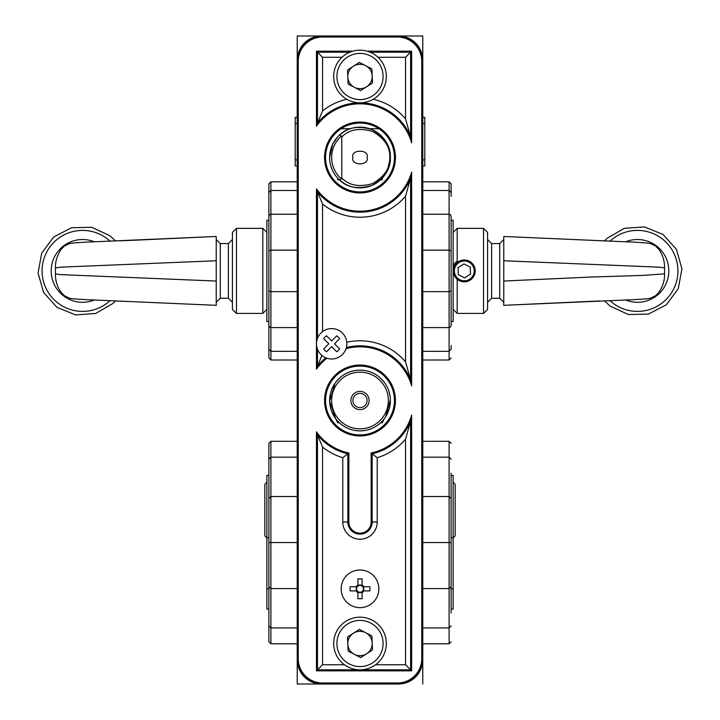 <?xml version="1.0" encoding="UTF-8"?>
<svg xmlns="http://www.w3.org/2000/svg" width="720" height="720" viewBox="0 0 720 720"><rect width="100%" height="100%" fill="white"/><g stroke="black" fill="none" stroke-linecap="round" stroke-linejoin="round"><path stroke-width="1.08" d="M297.225 55.44L297.225 61.317A25.308 25.308 0 0 1 322.542 36L321.525 36A24.3 24.3 0 0 0 297.225 60.3L297.225 61.317A25.308 25.308 0 0 1 322.542 36L297.225 36L297.225 60.3M322.542 682.992L397.458 682.992A24.3 24.3 0 0 0 421.758 658.692L421.758 61.317A24.3 24.3 0 0 0 397.458 37.017L397.458 36L322.542 36L322.542 37.017A24.3 24.3 0 0 0 298.242 61.317L298.242 658.692A24.3 24.3 0 0 0 322.542 682.992L322.542 684A25.308 25.308 0 0 1 297.225 658.692L297.225 659.7A24.3 24.3 0 0 0 321.525 684L398.475 684A24.3 24.3 0 0 0 422.775 659.7L422.775 658.692A25.308 25.308 0 0 1 397.458 684L322.542 684A25.308 25.308 0 0 1 297.225 658.692L297.225 668.61M422.775 51.39L422.775 60.3A24.3 24.3 0 0 0 398.475 36L422.775 36L398.475 36M421.758 61.317L422.775 61.317A25.308 25.308 0 0 0 397.458 36A25.308 25.308 0 0 1 422.775 61.317L422.775 668.61M341.091 128.736L350.253 128.736M369.747 128.736L378.909 128.736M409.617 681.291L408.852 681.291M311.148 681.291L310.383 681.291M420.066 49.158L420.066 49.923M420.066 670.077L420.066 670.842M299.934 670.842L299.934 670.077M299.934 49.923L299.934 49.158M297.225 659.7L297.225 684L398.475 684M422.775 36L422.775 60.3M422.775 659.7L422.775 684M321.525 684L297.225 684M451.125 611.001L451.125 589.734M321.525 36L297.225 36M268.875 538.578L268.875 500.301M451.125 538.578L451.125 474.111M451.125 216.279L451.125 325.521M451.125 196.281L451.125 183.825L451.125 196.281L451.125 192.51L449.1 190.485L449.1 181.8L422.775 181.8M422.775 360L449.1 360L449.1 351.315L451.125 349.29L451.125 345.519M422.775 327.591L449.1 327.591L450.522 327.015L451.125 325.575L451.125 321.525L453.15 321.525L453.15 220.275L451.125 220.275L451.125 216.225L450.522 214.785L449.1 214.209L449.1 190.485L422.775 190.485M422.775 214.209L449.1 214.209L449.1 250.146L451.125 250.902M422.775 291.654L449.1 291.654L451.125 290.898M422.775 250.146L449.1 250.146L449.1 351.315L422.775 351.315M451.125 473.265L451.125 542.556L422.775 542.556M451.125 542.556L451.125 613.044M268.875 325.575L269.478 327.015L270.9 327.591L270.9 360L268.875 357.975L268.875 183.825L270.9 181.8L270.9 214.209L297.225 214.209M268.875 216.225L269.478 214.785L270.9 214.209L270.9 250.146L268.875 250.902L268.875 290.898L270.9 291.654L270.9 327.591L297.225 327.591M297.225 250.146L270.9 250.146L270.9 291.654L297.225 291.654M297.225 441.306L270.9 441.306L270.9 588.582L268.875 586.557L268.875 542.556L297.225 542.556M270.9 441.306L268.875 443.331L268.875 472.059M268.875 611.856L268.875 613.044M297.225 588.582L270.9 588.582L270.9 643.806L268.875 641.781L268.875 611.838M297.225 627.939L270.9 627.939L268.875 625.914L268.875 584.235M268.875 542.556L268.875 498.546L270.9 496.521L297.225 496.521M268.875 500.877L268.875 459.198L270.9 457.173L297.225 457.173M310.383 38.709L311.148 38.709M408.852 38.709L409.617 38.709M422.775 123.435L424.8 123.435L424.8 117.36L422.775 117.36M424.8 123.435L424.8 159.885L422.775 159.885M422.775 165.96L424.8 165.96L424.8 159.885M297.225 123.435L295.2 123.435L295.2 165.96L297.225 165.96M295.2 159.885L297.225 159.885M295.2 123.435L295.2 117.36L297.225 117.36M321.858 355.41L317.475 366.138L317.475 349.254M325.818 357.822A54.675 54.675 0 0 0 317.475 366.138L316.467 369.126L316.467 188.874L317.475 191.862A54.675 54.675 0 0 0 410.625 178.155L405.558 196.137A59.733 59.733 0 0 1 322.542 204.03L317.475 191.862L317.475 338.346M346.761 342.252A59.733 59.733 0 0 1 405.558 361.863L410.625 379.845L410.625 178.155L411.633 172.098L411.633 385.902L410.625 379.845A54.675 54.675 0 0 0 346.365 347.553M298.242 658.692L297.225 658.692L297.225 61.317L298.242 61.317M405.558 439.137A59.733 59.733 0 0 1 377.208 457.704L372.15 453.807A54.675 54.675 0 0 0 410.625 421.155L410.625 669.825L405.558 664.758L405.558 439.137L410.625 421.155L411.633 415.098L411.633 670.842L316.458 670.842M411.633 670.842L410.625 669.825L317.475 669.825L322.542 664.758L344.475 664.758M316.458 431.874A53.658 53.658 0 0 0 348.858 452.997L347.85 453.807A54.675 54.675 0 0 1 317.475 434.862L316.467 431.874L316.467 670.842L317.475 669.825L317.475 434.862L322.542 447.03L322.542 664.758M377.208 457.704L377.208 522A17.208 17.208 0 0 1 360 539.217A17.208 17.208 0 0 1 342.792 522L342.792 457.704L347.85 453.807L347.85 522A12.15 12.15 0 0 0 360 534.15A12.15 12.15 0 0 0 372.15 522L372.15 453.807L371.142 452.997A53.658 53.658 0 0 0 411.642 415.098M370.125 52.2L410.625 52.2L405.558 57.267L377.973 57.267M367.227 51.192L411.633 51.192L410.625 52.2L410.625 136.845L405.558 118.863L405.558 57.267M342.027 57.267L322.542 57.267L317.475 52.2L349.875 52.2M411.633 51.192L411.633 142.902L410.625 136.845A54.675 54.675 0 0 0 317.475 123.138L322.542 110.97L322.542 57.267M317.475 123.138L317.475 52.2L316.467 51.192L316.467 126.126L317.475 123.138M325.575 157.5A34.425 34.425 0 0 0 377.208 187.317A34.425 34.425 0 0 0 377.208 127.683A34.425 34.425 0 0 0 325.575 157.5A34.425 34.425 0 0 0 377.208 187.317A34.425 34.425 0 0 0 377.208 127.683A34.425 34.425 0 0 0 325.575 157.5M325.575 400.5A34.425 34.425 0 0 0 377.208 430.317A34.425 34.425 0 0 0 377.208 370.683A34.425 34.425 0 0 0 325.575 400.5A34.425 34.425 0 0 0 377.208 430.317A34.425 34.425 0 0 0 377.208 370.683A34.425 34.425 0 0 0 325.575 400.5M337.725 179.775L337.725 178.155L339.345 179.775L337.725 179.775M382.275 179.775L380.655 179.775L382.275 178.155L382.275 179.775M390.375 157.5A30.375 30.375 0 0 1 339.579 179.982A30.375 30.375 0 0 1 372.294 129.726A30.375 30.375 0 0 1 390.375 157.5L387.252 170.91M390.168 153.99L387.252 144.09M384.048 138.951L382.275 136.845M337.725 136.845L332.748 144.09L329.625 157.5M341.775 137.07L341.433 136.08A28.35 28.35 0 0 0 341.433 178.92L341.775 177.93C348.966 185.517 359.217 187.398 372.537 183.582C384.516 176.634 390.267 167.94 389.781 157.5C390.267 147.06 384.516 138.366 372.537 131.418C359.217 127.602 348.966 129.483 341.775 137.07L341.775 177.93M343.737 131.85L339.579 135.018C347.436 127.215 358.335 125.451 372.294 129.726C384.84 137.178 390.87 146.439 390.375 157.5C390.87 168.561 384.84 177.822 372.294 185.274C358.335 189.549 347.436 187.785 339.579 179.982A30.375 30.375 0 0 1 339.579 135.018L341.433 136.08M367.092 157.5C369.603 165.915 350.397 165.915 352.908 157.5C350.397 149.085 369.603 149.085 367.092 157.5M341.433 178.92L339.579 179.982L343.737 183.15M335.736 418.779A12.15 12.15 0 0 1 337.725 422.775L335.736 418.779L329.634 401.319L334.989 383.265M339.345 422.775L337.725 422.775M380.655 422.775L382.275 422.775A12.15 12.15 0 0 1 384.264 418.779L382.275 422.775M385.677 416.727L390.366 399.798M390.141 396.756L388.818 390.888M383.652 381.447L382.275 379.845M337.725 379.845L336.348 381.447M369.117 400.5A9.117 9.117 0 0 1 355.446 408.393A9.117 9.117 0 0 1 355.446 392.607A9.117 9.117 0 0 1 369.117 400.5M388.35 400.5A28.35 28.35 0 0 0 345.825 375.948A28.35 28.35 0 0 0 345.825 425.052A28.35 28.35 0 0 0 388.35 400.5M390.375 400.5A30.375 30.375 0 0 1 344.808 426.807A30.375 30.375 0 0 1 344.808 374.193A30.375 30.375 0 0 1 390.375 400.5M367.092 400.5A7.083 7.083 0 0 0 356.454 394.362A7.083 7.083 0 0 0 356.454 406.638A7.083 7.083 0 0 0 367.092 400.5M371.88 68.94L372.483 83.007L360.603 90.567L348.12 84.06L347.517 69.993L359.397 62.433L371.88 68.94M374.13 98.712A26.325 26.325 0 0 1 333.702 77.634A26.325 26.325 0 0 1 372.168 53.154A26.325 26.325 0 0 1 374.13 98.712A26.325 26.325 0 0 1 333.702 77.634A26.325 26.325 0 0 1 372.168 53.154A26.325 26.325 0 0 1 374.13 98.712M353.457 66.213A12.186 12.186 0 0 0 354.366 87.309A12.186 12.186 0 0 0 372.177 75.978A12.186 12.186 0 0 0 353.457 66.213M371.88 635.94L372.483 650.007L360.603 657.567L348.12 651.06L347.517 636.993L359.397 629.433L371.88 635.94M374.13 665.712A26.325 26.325 0 0 1 333.702 644.634A26.325 26.325 0 0 1 372.168 620.154A26.325 26.325 0 0 1 374.13 665.712A26.325 26.325 0 0 1 333.702 644.634A26.325 26.325 0 0 1 372.168 620.154A26.325 26.325 0 0 1 374.13 665.712M353.457 633.213A12.186 12.186 0 0 0 354.366 654.309A12.186 12.186 0 0 0 372.177 642.978A12.186 12.186 0 0 0 353.457 633.213M455.175 484.479L454.536 483.597L455.175 484.479L455.175 535.77L453.15 537.795M454.536 483.597L453.15 482.202L454.536 483.597M264.825 484.479L265.464 483.597L264.825 484.479L264.825 535.77L266.85 537.795M265.464 483.597L266.85 482.202L265.464 483.597M268.875 537.687L266.85 537.687L266.85 609.075L268.875 609.075M268.875 475.425L266.85 475.425L266.85 537.687M451.125 475.425L453.15 475.425L453.15 537.687L451.125 537.687M453.15 537.687L453.15 609.075L451.125 609.075M268.875 220.275L266.85 220.275L266.85 321.525L268.875 321.525M357.912 578.907L357.912 586.08A3.447 3.447 0 0 0 357.255 586.737L350.082 586.737L350.082 590.913L357.255 590.913A3.447 3.447 0 0 0 362.088 591.57L362.088 598.743M362.088 591.57A3.447 3.447 0 0 0 362.088 586.08L362.088 578.898L357.912 578.898M357.912 591.57L357.912 598.752L362.088 598.752M362.745 586.737L369.927 586.737L369.927 590.913L363.771 590.913A4.311 4.311 0 0 1 362.088 592.596L357.912 592.587A4.311 4.311 0 0 1 356.229 590.913L356.238 586.737A4.311 4.311 0 0 1 357.912 585.054L362.088 585.063A4.311 4.311 0 0 1 363.771 586.737L363.762 590.913L362.745 590.913M362.088 586.08A3.447 3.447 0 0 0 357.912 586.08M378.837 588.825A18.828 18.828 0 0 0 350.586 572.517A18.828 18.828 0 0 0 350.586 605.133A18.828 18.828 0 0 0 378.837 588.825M357.255 586.737A3.447 3.447 0 0 0 357.255 590.913M503.775 260.757L503.775 281.043L592.389 276.975L642.735 275.427L664.569 273.843L664.569 267.957L660.042 267.21L503.775 260.757L503.775 236.475L503.775 253.044M599.706 300.987L503.775 305.325L503.775 281.043M503.775 253.08L503.775 254.295M592.281 301.275L503.775 305.325L632.583 299.7C648.315 298.872 649.161 298.548 650.889 298.062L655.704 295.623L658.728 292.617C665.271 282.888 664.47 275.256 664.569 273.852L664.569 273.852M503.775 236.475L632.781 242.109C648.432 242.937 649.233 243.27 650.934 243.747L655.623 246.114L658.755 249.219C662.724 254.763 664.659 261 664.569 267.948L664.569 267.948M609.903 300.609A40.5 40.5 0 0 0 666.423 299.169A40.5 40.5 0 0 0 666.423 242.631A40.5 40.5 0 0 0 609.903 241.191M487.575 302.292L487.575 239.517L491.625 243.567L491.625 298.242L487.575 302.292M487.575 232.425L487.575 309.375L483.525 313.425L483.525 228.375L487.575 232.425M216.225 281.043L216.225 260.757L60.471 267.165L55.431 267.957L55.431 273.843L59.958 274.59L216.225 281.043L216.225 305.325L87.219 299.691C71.568 298.863 70.767 298.53 69.066 298.053L64.377 295.686L61.245 292.581C57.276 287.037 55.341 280.8 55.431 273.852L55.431 273.852M120.294 240.813L216.225 236.475L216.225 260.757M127.719 240.525L216.225 236.475L87.417 242.1C71.685 242.928 70.839 243.252 69.111 243.738L64.296 246.177L61.272 249.183C54.729 258.912 55.53 266.544 55.431 267.948L55.431 267.948M110.097 241.191A40.5 40.5 0 0 0 53.577 242.631A40.5 40.5 0 0 0 53.577 299.169A40.5 40.5 0 0 0 110.097 300.609M232.425 309.375L232.425 232.425L236.475 228.375L236.475 313.425L232.425 309.375M464.715 280.791A9.9 9.9 0 0 0 474.183 270.477A9.9 9.9 0 0 0 463.86 261.009A9.9 9.9 0 0 0 454.392 271.323A9.9 9.9 0 0 0 464.715 280.791M470.511 274.14L470.205 267.138L463.986 263.889L458.064 267.66L458.37 274.662L464.589 277.911L470.511 274.14M453.375 271.368A10.917 10.917 0 0 1 469.332 261.216A10.917 10.917 0 0 1 470.151 280.116A10.917 10.917 0 0 1 453.375 271.368M457.2 261.027A12.15 12.15 0 0 0 453.15 266.04M342.387 354.537A15.183 15.183 0 0 0 335.583 329.13A15.183 15.183 0 0 0 316.98 347.733A15.183 15.183 0 0 0 342.387 354.537M331.65 346.662L336.753 351.765A9.459 9.459 0 0 0 339.615 348.903L334.512 343.8L339.615 338.697A9.459 9.459 0 0 0 336.753 335.835L331.65 340.938L326.547 335.835A9.459 9.459 0 0 0 323.685 338.697L328.788 343.8L323.685 348.903A9.459 9.459 0 0 0 326.547 351.765L331.65 346.662M422.775 643.806L449.1 643.806L449.1 441.306L422.775 441.306M405.558 361.863L405.558 196.137M322.542 204.03L322.542 331.65M411.642 385.902A53.658 53.658 0 0 0 346.032 348.687M373.248 99.252A59.733 59.733 0 0 1 405.558 118.863M322.533 110.97A59.733 59.733 0 0 1 346.752 99.252M375.525 664.758L405.558 664.758M342.792 457.704A59.733 59.733 0 0 1 322.542 447.03M421.758 658.692L422.775 658.692A25.308 25.308 0 0 1 397.458 684L397.458 682.992M324.558 157.5A35.433 35.433 0 0 1 377.721 126.81A35.433 35.433 0 0 1 377.721 188.19A35.433 35.433 0 0 1 324.558 157.5M324.558 400.5A35.433 35.433 0 0 1 377.721 369.81A35.433 35.433 0 0 1 377.721 431.19A35.433 35.433 0 0 1 324.558 400.5M397.458 37.017L322.533 37.017M348.867 452.997L348.858 522A11.133 11.133 0 0 0 360 533.142A11.133 11.133 0 0 0 371.142 522L371.142 452.997M316.458 51.192L352.773 51.192M411.642 142.902A53.658 53.658 0 0 0 316.458 126.126M326.934 358.236A53.658 53.658 0 0 0 316.458 369.126M316.458 188.874A53.658 53.658 0 0 0 411.642 172.098M377.208 522L371.142 522M342.792 522L348.858 522M372.393 95.976A23.085 23.085 0 0 0 370.674 56.034A23.085 23.085 0 0 0 336.933 77.49A23.085 23.085 0 0 0 372.393 95.976M372.393 662.976A23.085 23.085 0 0 0 370.674 623.034A23.085 23.085 0 0 0 336.933 644.49A23.085 23.085 0 0 0 372.393 662.976M268.875 588.825L266.85 588.825M453.15 588.825L451.125 588.825M625.698 300.015A31.383 31.383 0 0 0 668.808 270.9A31.383 31.383 0 0 0 625.698 241.785M503.775 302.292L499.725 298.242L499.725 243.567L503.775 239.517M457.2 279.207L457.2 313.425L453.15 309.375M483.525 228.375L457.2 228.375L457.2 262.593M94.302 241.785A31.383 31.383 0 0 0 51.192 270.9A31.383 31.383 0 0 0 94.302 300.015M216.225 239.508L220.275 243.558L220.275 298.233L216.225 302.283M220.275 298.233L228.375 298.233L228.375 243.558L232.425 239.508M236.475 313.425L262.8 313.425L262.8 228.375L266.85 232.425M449.1 360L451.125 357.975M449.1 181.8L451.125 183.825M451.125 498.546L449.1 496.521L422.775 496.521M451.125 586.557L449.1 588.582L422.775 588.582M451.125 625.914L449.1 627.939L422.775 627.939M451.125 459.198L449.1 457.173L422.775 457.173M449.1 441.306L451.125 443.331M449.1 643.806L451.125 641.781M270.9 181.8L297.225 181.8M270.9 360L297.225 360M268.875 349.29L270.9 351.315L297.225 351.315M268.875 192.51L270.9 190.485L297.225 190.485M270.9 643.806L297.225 643.806M499.725 243.567L491.625 243.567M499.725 298.242L491.625 298.242M483.525 313.425L457.2 313.425M457.2 228.375L453.15 232.425M604.404 300.807L610.119 306.099L628.389 314.523L648.504 314.046L666.36 304.776L678.312 288.594L681.93 268.803L676.467 249.435L663.039 234.45L644.391 226.899L624.321 228.321L606.924 238.428L604.404 240.993M220.275 243.558L228.375 243.558M228.375 298.233L232.425 302.283M236.475 228.375L262.8 228.375M262.8 313.425L266.85 309.375M115.596 240.993L109.881 235.701L91.611 227.277L71.496 227.754L53.64 237.024L41.688 253.206L38.07 272.997L43.533 292.365L56.961 307.35L75.609 314.901L95.679 313.479L113.076 303.372L115.596 300.807"/></g></svg>
